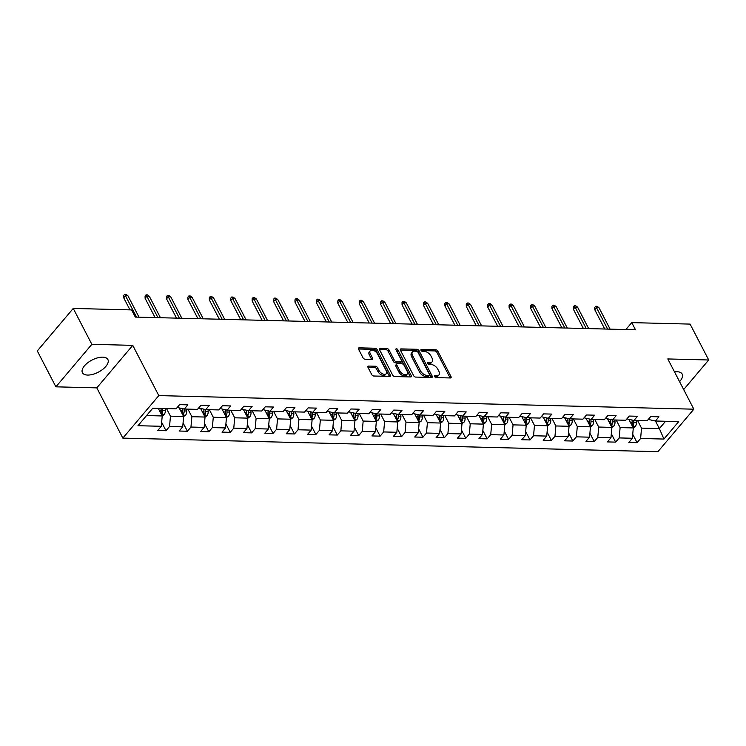 <?xml version="1.0" encoding="UTF-8"?>
<svg xmlns="http://www.w3.org/2000/svg" width="746" height="746" viewBox="0 0 746 746"><rect width="100%" height="100%" fill="white"/><g stroke="black" fill="none" stroke-linecap="round" stroke-linejoin="round"><path stroke-width="1.12" d="M434.61 376.581A1.268 0.727 40.2 0 0 436.065 377.597L450.379 377.961A1.809 1.035 40.2 0 0 451.032 377.718A1.809 1.035 40.2 0 0 450.994 376.581L437.846 351.217A1.809 1.035 40.2 0 0 435.776 349.771L421.462 349.408A1.268 0.727 40.2 0 0 421.005 349.585A1.268 0.727 40.2 0 0 421.024 350.378A1.268 0.727 40.2 0 0 422.478 351.385L424.334 351.431A5.772 3.32 40.2 0 1 430.983 356.047L432.074 358.164A5.772 3.32 40.2 0 1 432.176 361.782A5.772 3.32 40.2 0 1 430.106 362.565L428.251 362.519A1.268 0.727 40.2 0 0 427.794 362.687A1.268 0.727 40.2 0 0 427.822 363.479A1.268 0.727 40.2 0 0 429.276 364.486L431.123 364.533A5.772 3.32 40.2 0 1 437.771 369.158L438.872 371.266A5.772 3.32 40.2 0 1 438.965 374.893A5.772 3.32 40.2 0 1 436.895 375.667L435.049 375.62A1.268 0.727 40.2 0 0 434.592 375.788A1.268 0.727 40.2 0 0 434.61 376.581M87.571 375.07A14.342 6.835 152.6 0 0 102.547 369.494A14.342 6.835 152.6 0 0 107.89 359.516A14.342 6.835 152.6 0 0 102.734 357.157A14.342 6.835 152.6 0 0 87.767 362.733A14.342 6.835 152.6 0 0 82.424 372.711A14.342 6.835 152.6 0 0 87.571 375.07M679.559 381.635A14.342 6.835 152.6 0 0 682.189 374.1A14.342 6.835 152.6 0 0 677.032 371.741A14.342 6.835 152.6 0 0 674.505 371.89M368.636 366.081A1.809 1.035 40.2 0 0 367.992 366.323A1.809 1.035 40.2 0 0 368.02 367.452L371.713 374.567A1.809 1.035 40.2 0 0 373.783 376.012L389.682 376.413A1.809 1.035 40.2 0 0 390.335 376.171A1.809 1.035 40.2 0 0 390.307 375.042L377.159 349.678A1.809 1.035 40.2 0 0 375.079 348.233L359.18 347.832A1.809 1.035 40.2 0 0 358.528 348.074A1.809 1.035 40.2 0 0 358.565 349.203L363.022 357.8A1.809 1.035 40.2 0 0 365.092 359.246L371.9 359.413A1.809 1.035 40.2 0 0 372.543 359.171A1.809 1.035 40.2 0 0 372.515 358.043L370.305 353.781A4.83 2.779 40.2 0 1 370.221 350.751A4.83 2.779 40.2 0 1 373.821 350.555A4.83 2.779 40.2 0 1 377.513 353.958L386.167 370.659A4.83 2.779 40.2 0 1 386.251 373.69A4.83 2.779 40.2 0 1 382.661 373.877A4.83 2.779 40.2 0 1 378.959 370.473L377.523 367.694A1.809 1.035 40.2 0 0 375.443 366.249L368.636 366.081L367.862 367.004M132.76 345.361L91.851 344.316L73.248 308.434L37.3 350.937L55.903 386.829L96.803 387.864L122.857 438.107L158.805 395.604L132.76 345.361L96.803 387.864M683.672 389.58L708.7 359.982L667.801 358.947L693.845 409.19L158.805 395.604M708.7 359.982L690.097 324.1L631.759 322.617L625.894 329.546M73.248 308.434L131.585 309.907L135.306 317.087L635.48 329.797L631.759 322.617M413.61 375.63A1.809 1.035 40.2 0 0 415.69 377.075L431.589 377.476A1.809 1.035 40.2 0 0 432.232 377.234A1.809 1.035 40.2 0 0 432.204 376.105L419.056 350.741A1.809 1.035 40.2 0 0 416.977 349.296L401.078 348.895A1.809 1.035 40.2 0 0 400.434 349.137A1.809 1.035 40.2 0 0 400.462 350.266L413.61 375.63M410.636 376.944L394.737 376.543A1.809 1.035 40.2 0 1 392.657 375.098L379.509 349.734A1.809 1.035 40.2 0 1 379.481 348.606A1.809 1.035 40.2 0 1 380.134 348.363L386.932 348.531A1.809 1.035 40.2 0 1 389.011 349.977L394.345 360.262A1.809 1.035 40.2 0 0 396.424 361.707L400.938 361.819A1.809 1.035 40.2 0 0 401.581 361.577A1.809 1.035 40.2 0 0 401.553 360.449L395.995 349.734A1.268 0.727 40.2 0 1 395.977 348.941A1.268 0.727 40.2 0 1 396.919 348.895A1.268 0.727 40.2 0 1 397.888 349.79L411.251 375.574A1.809 1.035 40.2 0 1 411.288 376.702A1.809 1.035 40.2 0 1 410.636 376.944M122.857 438.107L657.888 451.694L693.845 409.19M165.994 430.694L169.547 426.507L182.723 426.843L179.171 431.029L187.405 431.244L190.957 427.048L204.134 427.383L200.59 431.58L208.824 431.785L212.368 427.589L225.544 427.924L222 432.12L230.234 432.326L233.778 428.139L246.954 428.474L243.41 432.661L251.644 432.876L255.197 428.68L268.374 429.015L264.821 433.212L273.055 433.417L276.607 429.22L289.784 429.556L286.24 433.752L294.474 433.958L298.018 429.771L311.194 430.106L307.65 434.293L315.884 434.508L319.428 430.311L332.604 430.647L329.061 434.843L337.295 435.049L340.847 430.852L354.024 431.188L350.471 435.384L358.705 435.589L362.258 431.402L375.434 431.738L371.89 435.925L380.124 436.14L383.668 431.943L396.844 432.279L393.301 436.475L401.535 436.68L405.078 432.484L418.254 432.82L414.711 437.016L422.945 437.221L426.498 433.034L439.674 433.37L436.121 437.557L444.355 437.771L447.908 433.575L461.084 433.911L457.54 438.098L465.774 438.312L469.318 434.116L482.494 434.452L478.951 438.648L487.185 438.853L490.728 434.666L503.904 434.993L500.361 439.189L508.595 439.403L512.148 435.207L525.324 435.543L521.771 439.73L530.005 439.944L533.558 435.748L546.734 436.084L543.191 440.28L551.425 440.485L554.968 436.298L568.144 436.624L564.601 440.821L572.835 441.035L576.378 436.839L589.554 437.175L586.011 441.362L594.245 441.576L597.798 437.38L610.974 437.715L607.421 441.912L615.655 442.117L619.208 437.93L632.384 438.256L628.841 442.453L637.075 442.658L640.618 438.471L663.949 439.058L678.72 421.602L655.389 421.005L658.932 416.818L650.698 416.604L647.155 420.8L633.979 420.464L637.522 416.268L629.288 416.063L625.735 420.259L612.559 419.923L616.112 415.727L607.869 415.522L604.325 419.709L591.149 419.373L594.693 415.186L586.459 414.972L582.915 419.168L569.739 418.832L573.282 414.636L565.048 414.431L561.505 418.627L548.329 418.292L551.872 414.095L543.638 413.89L540.085 418.077L526.909 417.741L530.462 413.554L522.219 413.34L518.675 417.536L505.499 417.2L509.042 413.004L500.808 412.799L497.265 416.995L484.089 416.66L487.632 412.463L479.398 412.258L475.855 416.445L462.679 416.109L466.222 411.923L457.988 411.708L454.435 415.904L441.259 415.569L444.812 411.372L436.569 411.167L433.025 415.363L419.849 415.028L423.392 410.832L415.158 410.626L411.615 414.813L398.439 414.478L401.982 410.291L393.748 410.076L390.205 414.272L377.028 413.937L380.572 409.75L372.338 409.535L368.785 413.732L355.609 413.396L359.162 409.2L350.918 408.995L347.375 413.181L334.199 412.855L337.742 408.659L329.508 408.444L325.965 412.641L312.788 412.305L316.332 408.118L308.098 407.903L304.555 412.1L291.378 411.764L294.922 407.568L286.688 407.363L283.135 411.55L269.959 411.223L273.512 407.027L265.268 406.822L261.725 411.009L248.549 410.673L252.092 406.486L243.858 406.272L240.315 410.468L227.138 410.132L230.682 405.936L222.448 405.731L218.904 409.927L205.728 409.591L209.272 405.395L201.038 405.19L197.485 409.377L184.309 409.041L187.861 404.854L179.618 404.64L176.075 408.836L152.744 408.239L137.973 425.705L161.304 426.292L157.76 430.489L165.994 430.694L161.658 422.329M179.329 408.211L183.628 416.501L170.452 416.165L166.526 408.594M177.231 407.475L184.309 409.041M170.452 416.165L169.547 426.507M182.947 415.196L185.465 415.261L183.628 416.51L182.723 426.843M200.749 408.752L205.038 417.042L191.862 416.716L187.936 409.134M198.641 408.015L205.728 409.591M191.862 416.716L190.957 427.048M204.367 415.736L206.875 415.802L205.038 417.051L204.134 427.383M222.159 409.302L226.458 417.592L213.281 417.256L209.356 409.685M220.051 408.556L227.138 410.132M213.281 417.256L212.368 427.589M226.458 417.592L225.544 427.924M243.569 409.843L247.868 418.133L234.692 417.797L230.766 410.225M241.462 409.106L248.549 410.673M234.692 417.797L233.778 428.139M247.187 416.827L249.705 416.893L247.868 418.142L246.954 428.474M264.979 410.384L269.278 418.674L256.102 418.347L252.176 410.766M262.881 409.647L269.959 411.223M256.102 418.347L255.197 428.68M268.597 417.368L271.115 417.434L269.278 418.683L268.374 429.015M286.399 410.934L290.688 419.224L277.512 418.888L273.586 411.307M284.291 410.188L291.378 411.764M277.512 418.888L276.607 429.22M290.688 419.224L289.784 429.556M307.809 411.475L312.108 419.765L298.932 419.429L295.006 411.857M305.701 410.738L312.788 412.305M298.932 419.429L298.018 429.771M311.427 418.459L313.935 418.525L312.108 419.774L311.194 430.106M329.219 412.016L333.518 420.306L320.342 419.97L316.416 412.398M327.112 411.279L334.199 412.855M320.342 419.97L319.428 430.311M332.837 419L335.355 419.065L333.518 420.315L332.604 430.647M350.629 412.566L354.928 420.856L341.752 420.52L337.826 412.939M348.531 411.82L355.609 413.396M341.752 420.52L340.847 430.852M354.928 420.856L354.024 431.188M372.049 413.107L376.338 421.397L363.162 421.061L359.236 413.489M369.941 412.37L377.028 413.937M363.162 421.061L362.258 431.402M375.667 420.091L378.175 420.157L376.338 421.406L375.434 431.738M393.459 413.648L397.758 421.938L384.582 421.602L380.656 414.03M391.352 412.911L398.439 414.478M384.582 421.602L383.668 431.943M397.077 420.632L399.586 420.697L397.758 421.947L396.844 432.279M414.869 414.198L419.168 422.488L405.992 422.152L402.066 414.571M412.762 413.452L419.849 415.028M405.992 422.152L405.078 432.484M419.168 422.488L418.254 432.82M436.279 414.739L440.578 423.029L427.402 422.693L423.476 415.121M434.181 414.002L441.259 415.569M427.402 422.693L426.498 433.034M439.898 421.723L442.415 421.788L440.578 423.038L439.674 433.37M457.699 415.28L461.988 423.569L448.812 423.234L444.886 415.662M455.592 414.543L462.679 416.109M448.812 423.234L447.908 433.575M461.317 422.264L463.825 422.329L461.988 423.579L461.084 433.911M479.109 415.82L483.408 424.12L470.232 423.784L466.306 416.203M477.002 415.084L484.089 416.66M470.232 423.784L469.318 434.116M483.408 424.12L482.494 434.452M500.519 416.371L504.818 424.66L491.642 424.325L487.716 416.753M498.412 415.634L505.499 417.2M491.642 424.325L490.728 434.666M504.137 423.355L506.655 423.42L504.818 424.67L503.904 434.993M521.93 416.911L526.228 425.201L513.052 424.866L509.126 417.294M519.831 416.175L526.909 417.741M513.052 424.866L512.148 435.207M525.557 423.896L528.065 423.961L526.228 425.211L525.324 435.543M543.349 417.452L547.639 425.752L534.462 425.416L530.537 417.835M541.242 416.716L548.329 418.292M534.462 425.416L533.558 435.748M546.967 424.437L549.476 424.502L547.639 425.752L546.734 436.084M564.759 418.002L569.058 426.292L555.882 425.957L551.956 418.385M562.652 417.256L569.739 418.832M555.882 425.957L554.968 436.298M568.377 424.987L570.886 425.043L569.058 426.302L568.144 436.624M586.169 418.543L590.468 426.833L577.292 426.498L573.366 418.926M584.062 417.807L591.149 419.373M577.292 426.498L576.378 436.839M589.788 425.528L592.305 425.593L590.468 426.843L589.554 437.175M607.58 419.084L611.879 427.374L598.702 427.048L594.776 419.466M605.482 418.347L612.559 419.923M598.702 427.048L597.798 437.38M611.207 426.069L613.716 426.134L611.879 427.383L610.974 437.715M628.999 419.634L633.289 427.924L620.112 427.589L616.187 420.017M626.892 418.888L633.979 420.464M620.112 427.589L619.208 437.93M632.617 426.619L635.126 426.675L633.289 427.934L632.384 438.256M655.445 421.005L659.371 428.586L641.532 428.129L637.606 420.558M648.302 419.439L655.389 421.005M641.532 428.129L640.618 438.471M665.563 421.266L659.371 428.586L663.949 439.058M91.851 344.316L55.903 386.829M146.552 415.559L162.218 415.96L158.292 408.379M162.218 415.96L161.304 426.292M632.729 434.293L637.075 442.658M611.319 433.743L615.655 442.117M589.909 433.202L594.245 441.576M568.499 432.661L572.835 441.035M547.079 432.111L551.425 440.485M525.669 431.57L530.005 439.944M504.259 431.029L508.595 439.403M482.848 430.479L487.185 438.853M461.429 429.938L465.774 438.312M440.019 429.398L444.355 437.771M418.609 428.847L422.945 437.221M397.198 428.307L401.535 436.68M375.779 427.766L380.124 436.14M354.369 427.225L358.705 435.589M332.958 426.675L337.295 435.049M311.548 426.134L315.884 434.508M290.129 425.593L294.474 433.958M268.719 425.043L273.055 433.417M247.308 424.502L251.644 432.876M225.898 423.961L230.234 432.326M204.479 423.411L208.824 431.785M183.068 422.87L187.405 431.244M434.741 376.786L435.925 376.814A5.772 3.32 40.2 0 0 437.995 376.04L438.965 374.893M432.176 361.782L431.207 362.929A5.772 3.32 40.2 0 1 429.137 363.712L427.943 363.684M450.127 377.952A1.809 1.035 40.2 0 0 450.025 377.728L436.876 352.364A1.809 1.035 40.2 0 0 434.797 350.918L421.154 350.573M431.328 377.476A1.809 1.035 40.2 0 0 431.235 377.252L418.086 351.888A1.809 1.035 40.2 0 0 416.007 350.443L400.369 350.051M429.081 375.471A1.268 0.727 40.2 0 0 429.537 375.303A1.268 0.727 40.2 0 0 429.51 374.511L417.974 352.243A1.268 0.727 40.2 0 0 416.52 351.235L414.562 351.18A5.772 3.32 40.2 0 0 412.491 351.963A5.772 3.32 40.2 0 0 412.594 355.581L420.483 370.799A5.772 3.32 40.2 0 0 427.132 375.425L429.081 375.471L428.111 376.618A1.268 0.727 40.2 0 0 428.568 376.45L429.537 375.303M412.491 351.963L411.522 353.11A5.772 3.32 40.2 0 0 411.624 356.728L412.594 355.581M428.111 376.618L426.152 376.571A5.772 3.32 40.2 0 1 419.504 371.946L411.624 356.728M379.416 349.52L385.962 349.678L386.932 348.531M401.581 361.577L400.611 362.724A1.809 1.035 40.2 0 1 399.959 362.966L395.445 362.854A1.809 1.035 40.2 0 1 393.375 361.409L388.041 351.124A1.809 1.035 40.2 0 0 385.962 349.678M410.375 376.944A1.809 1.035 40.2 0 0 410.281 376.721L396.919 350.937A1.268 0.727 40.2 0 0 396.247 350.21M399.875 370.939A4.83 2.779 40.2 0 0 403.567 374.343A4.83 2.779 40.2 0 0 407.167 374.147A4.83 2.779 40.2 0 0 407.083 371.126L404.034 365.242A1.809 1.035 40.2 0 0 401.954 363.796L397.441 363.684A1.809 1.035 40.2 0 0 396.797 363.927A1.809 1.035 40.2 0 0 396.825 365.055L399.875 370.939L398.905 372.086A4.83 2.779 40.2 0 0 402.598 375.49A4.83 2.779 40.2 0 0 406.197 375.294L407.167 374.147M396.797 363.927L395.828 365.074A1.809 1.035 40.2 0 0 395.856 366.202L396.825 365.055M398.905 372.086L395.856 366.202M386.251 373.69L385.281 374.837A4.83 2.779 40.2 0 1 381.682 375.024A4.83 2.779 40.2 0 1 377.989 371.629L376.553 368.841A1.809 1.035 40.2 0 0 374.473 367.396L367.927 367.237M370.221 350.751L369.251 351.898A4.83 2.779 40.2 0 0 369.335 354.928L370.305 353.781M371.639 359.413A1.809 1.035 40.2 0 0 371.545 359.19L369.335 354.928M389.431 376.413A1.809 1.035 40.2 0 0 389.328 376.189L376.18 350.825A1.809 1.035 40.2 0 0 374.11 349.38L358.462 348.988M635.126 426.675L635.21 426.619A4.877 3.245 -88.5 0 0 636.422 422.413L636.329 420.52M629.484 420.567L629.438 419.709M632.431 426.255L633.242 425.518A4.877 3.245 -88.5 0 0 633.82 422.348L633.727 420.418M632.114 420.157L632.226 422.572A2.48 1.651 91.5 0 1 632.17 423.448L633.242 425.518M632.067 420.147L632.17 422.311A4.877 3.245 91.5 0 1 631.778 425.006M607.626 329.089L596.52 307.66L594.776 309.73L594.739 307.417L595.718 306.27L596.52 307.66L598.991 307.725L610.097 329.145M594.776 309.73L604.773 329.014M595.718 306.27L597.089 306.298L598.991 307.725M613.716 426.134L613.799 426.078A4.877 3.245 -88.5 0 0 615.012 421.872L614.918 419.979M608.065 420.026L608.027 419.159M611.011 425.705L611.823 424.978A4.877 3.245 -88.5 0 0 612.401 421.807L612.307 419.877M610.704 419.606L610.815 422.031A2.48 1.651 91.5 0 1 610.76 422.907L611.823 424.978M610.648 419.597L610.76 421.76A4.877 3.245 91.5 0 1 610.368 424.465M592.305 425.593L592.389 425.537A4.877 3.245 -88.5 0 0 593.602 421.331L593.508 419.439M586.654 419.476L586.617 418.618M589.601 425.164L590.412 424.427A4.877 3.245 -88.5 0 0 590.991 421.266L590.897 419.336M589.284 419.065L589.405 421.49A2.48 1.651 91.5 0 1 589.34 422.367L590.412 424.427M589.237 419.056L589.34 421.22A4.877 3.245 91.5 0 1 588.958 423.924M586.216 328.538L575.11 307.119L573.357 309.18L573.329 306.867L574.299 305.72L575.11 307.119L577.581 307.175L588.687 328.604M573.357 309.18L583.353 328.473M574.299 305.72L575.679 305.757L577.581 307.175M564.806 327.998L553.7 306.569L551.947 308.639L551.919 306.326L552.889 305.179L553.7 306.569L556.171 306.634L567.277 328.063M551.947 308.639L561.943 327.923M552.889 305.179L554.259 305.217L556.171 306.634M570.886 425.043L570.97 424.987A4.877 3.245 -88.5 0 0 572.191 420.781L572.098 418.888M565.244 418.935L565.198 418.077M568.191 424.623L569.002 423.887A4.877 3.245 -88.5 0 0 569.58 420.716L569.487 418.795M567.874 418.525L567.995 420.94A2.48 1.651 91.5 0 1 567.93 421.816L569.002 423.887M567.827 418.515L567.93 420.679A4.877 3.245 91.5 0 1 567.547 423.374M549.476 424.502L549.56 424.446A4.877 3.245 -88.5 0 0 550.772 420.24L550.679 418.347M543.834 418.394L543.787 417.527M546.781 424.073L547.592 423.346A4.877 3.245 -88.5 0 0 548.17 420.175L548.077 418.245M546.464 417.974L546.576 420.399A2.48 1.651 91.5 0 1 546.52 421.276L547.592 423.346M546.417 417.965L546.52 420.138A4.877 3.245 91.5 0 1 546.128 422.833M528.065 423.961L528.149 423.905A4.877 3.245 -88.5 0 0 529.362 419.7L529.268 417.807M522.414 417.844L522.377 416.986M525.361 423.532L526.172 422.796A4.877 3.245 -88.5 0 0 526.751 419.634L526.657 417.704M525.053 417.434L525.165 419.858A2.48 1.651 91.5 0 1 525.109 420.735L526.172 422.796M524.997 417.424L525.109 419.588A4.877 3.245 91.5 0 1 524.718 422.292M543.386 327.457L532.28 306.028L530.537 308.098L530.509 305.785L531.478 304.638L532.28 306.028L534.751 306.093L545.858 327.513M530.537 308.098L540.533 327.382M531.478 304.638L532.849 304.666L534.751 306.093M521.976 326.907L510.87 305.487L509.126 307.548L509.089 305.235L510.068 304.088L510.87 305.487L513.341 305.543L524.447 326.972M509.126 307.548L519.123 326.841M510.068 304.088L511.439 304.126L513.341 305.543M500.566 326.366L489.46 304.937L487.707 307.007L487.679 304.694L488.649 303.547L489.46 304.937L491.931 305.002L503.037 326.431M487.707 307.007L497.703 326.291M488.649 303.547L490.029 303.585L491.931 305.002M479.156 325.825L468.05 304.396L466.297 306.466L466.269 304.154L467.238 303.007L468.05 304.396L470.521 304.461L481.627 325.881M466.297 306.466L476.293 325.75M467.238 303.007L468.609 303.035L470.521 304.461M457.736 325.275L446.63 303.855L444.886 305.916L444.858 303.603L445.828 302.456L446.63 303.855L449.101 303.911L460.207 325.34M444.886 305.916L454.883 325.209M445.828 302.456L447.199 302.494L449.101 303.911M436.326 324.734L425.22 303.305L423.476 305.375L423.439 303.062L424.418 301.916L425.22 303.305L427.691 303.37L438.797 324.799M423.476 305.375L433.473 324.659M424.418 301.916L425.789 301.953L427.691 303.37M414.916 324.193L403.81 302.764L402.057 304.834L402.029 302.522L402.999 301.375L403.81 302.764L406.281 302.829L417.387 324.258M402.057 304.834L412.053 324.118M402.999 301.375L404.379 301.403L406.281 302.829M393.506 323.643L382.4 302.223L380.647 304.284L380.619 301.981L381.588 300.825L382.4 302.223L384.871 302.279L395.977 323.708M380.647 304.284L390.643 323.577M381.588 300.825L382.959 300.862L384.871 302.279M372.086 323.102L360.98 301.673L359.236 303.743L359.208 301.431L360.178 300.284L360.98 301.673L363.451 301.738L374.557 323.167M359.236 303.743L369.233 323.027M360.178 300.284L361.549 300.321L363.451 301.738M350.676 322.561L339.57 301.132L337.826 303.202L337.789 300.89L338.768 299.743L339.57 301.132L342.041 301.197L353.147 322.626M337.826 303.202L347.822 322.486M338.768 299.743L340.139 299.771L342.041 301.197M329.266 322.02L318.16 300.591L316.407 302.652L316.379 300.349L317.348 299.193L318.16 300.591L320.631 300.647L331.737 322.076M316.407 302.652L326.403 321.946M317.348 299.193L318.728 299.23L320.631 300.647M307.856 321.47L296.749 300.041L294.996 302.111L294.968 299.799L295.938 298.652L296.749 300.041L299.221 300.106L310.327 321.535M294.996 302.111L304.993 321.395M295.938 298.652L297.309 298.689L299.221 300.106M286.436 320.929L275.33 299.5L273.586 301.57L273.558 299.258L274.528 298.111L275.33 299.5L277.801 299.566L288.907 320.994M273.586 301.57L283.583 320.855M274.528 298.111L275.899 298.139L277.801 299.566M265.026 320.388L253.92 298.959L252.176 301.03L252.139 298.717L253.118 297.561L253.92 298.959L256.391 299.025L267.497 320.444M252.176 301.03L262.172 320.314M253.118 297.561L254.489 297.598L256.391 299.025M243.616 319.838L232.51 298.409L230.756 300.479L230.728 298.167L231.698 297.02L232.51 298.409L234.981 298.475L246.087 319.903M230.756 300.479L240.753 319.764M231.698 297.02L233.069 297.057L234.981 298.475M222.205 319.297L211.099 297.868L209.346 299.939L209.318 297.626L210.288 296.479L211.099 297.868L213.57 297.934L224.677 319.363M209.346 299.939L219.343 319.223M210.288 296.479L211.659 296.516L213.57 297.934M200.786 318.756L189.68 297.328L187.936 299.398L187.908 297.085L188.878 295.929L189.68 297.328L192.151 297.393L203.257 318.812M187.936 299.398L197.932 318.682M188.878 295.929L190.249 295.966L192.151 297.393M179.376 318.206L168.27 296.787L166.526 298.848L166.489 296.535L167.468 295.388L168.27 296.787L170.741 296.843L181.847 318.272M166.526 298.848L176.522 318.132M167.468 295.388L168.838 295.425L170.741 296.843M506.655 423.42L506.739 423.355A4.877 3.245 -88.5 0 0 507.951 419.149L507.858 417.266M501.004 417.303L500.967 416.445M503.951 422.991L504.762 422.255A4.877 3.245 -88.5 0 0 505.34 419.084L505.247 417.163M503.634 416.893L503.755 419.308A2.48 1.651 91.5 0 1 503.69 420.185L504.762 422.255M503.587 416.883L503.69 419.047A4.877 3.245 91.5 0 1 503.308 421.742M483.408 424.129L485.32 422.814A4.877 3.245 -88.5 0 0 486.541 418.609L486.448 416.716M479.594 416.762L479.547 415.895M482.541 422.441L483.352 421.714A4.877 3.245 -88.5 0 0 483.93 418.543L483.837 416.613M482.224 416.343L482.345 418.767A2.48 1.651 91.5 0 1 482.28 419.644L483.352 421.714M482.177 416.343L482.28 418.506A4.877 3.245 91.5 0 1 481.897 421.201M463.825 422.329L463.909 422.273A4.877 3.245 -88.5 0 0 465.122 418.068L465.028 416.175M458.184 416.212L458.137 415.354M461.131 421.9L461.942 421.164A4.877 3.245 -88.5 0 0 462.52 418.002L462.427 416.072M460.814 415.802L460.925 418.226A2.48 1.651 91.5 0 1 460.869 419.103L461.942 421.164M460.767 415.792L460.869 417.956A4.877 3.245 91.5 0 1 460.478 420.66M442.415 421.788L442.499 421.723A4.877 3.245 -88.5 0 0 443.711 417.527L443.618 415.634M436.764 415.671L436.727 414.813M439.711 421.359L440.522 420.623A4.877 3.245 -88.5 0 0 441.1 417.452L441.007 415.531M439.403 415.261L439.515 417.685A2.48 1.651 91.5 0 1 439.459 418.553L440.522 420.623M439.347 415.252L439.459 417.415A4.877 3.245 91.5 0 1 439.068 420.11M419.168 422.497L421.089 421.182A4.877 3.245 -88.5 0 0 422.301 416.977L422.208 415.084M415.354 415.13L415.317 414.263M418.301 420.809L419.112 420.082A4.877 3.245 -88.5 0 0 419.69 416.911L419.597 414.981M417.984 414.711L418.105 417.135A2.48 1.651 91.5 0 1 418.04 418.012L419.112 420.082M417.937 414.711L418.04 416.874A4.877 3.245 91.5 0 1 417.657 419.569M399.586 420.697L399.67 420.641A4.877 3.245 -88.5 0 0 400.891 416.436L400.798 414.543M393.944 414.59L393.897 413.722M396.891 420.268L397.702 419.532A4.877 3.245 -88.5 0 0 398.28 416.371L398.187 414.44M396.574 414.17L396.695 416.594A2.48 1.651 91.5 0 1 396.63 417.471L397.702 419.532M396.527 414.161L396.63 416.324A4.877 3.245 91.5 0 1 396.247 419.028M378.175 420.157L378.259 420.091A4.877 3.245 -88.5 0 0 379.472 415.895L379.378 414.002M372.534 414.039L372.487 413.181M375.471 419.728L376.292 418.991A4.877 3.245 -88.5 0 0 376.87 415.82L376.777 413.899M375.163 413.629L375.275 416.054A2.48 1.651 91.5 0 1 375.219 416.921L376.292 418.991M375.117 413.62L375.219 415.783A4.877 3.245 91.5 0 1 374.828 418.478M354.928 420.865L356.849 419.55A4.877 3.245 -88.5 0 0 358.061 415.345L357.968 413.452M351.114 413.498L351.077 412.641M354.061 419.177L354.872 418.45A4.877 3.245 -88.5 0 0 355.45 415.28L355.357 413.349M353.753 413.079L353.865 415.503A2.48 1.651 91.5 0 1 353.809 416.38L354.872 418.45M353.697 413.079L353.809 415.242A4.877 3.245 91.5 0 1 353.418 417.937M335.355 419.065L335.439 419.01A4.877 3.245 -88.5 0 0 336.651 414.804L336.558 412.911M329.704 412.958L329.667 412.09M332.651 418.637L333.462 417.9A4.877 3.245 -88.5 0 0 334.04 414.739L333.947 412.808M332.334 412.538L332.455 414.962A2.48 1.651 91.5 0 1 332.39 415.839L333.462 417.9M332.287 412.529L332.39 414.692A4.877 3.245 91.5 0 1 332.007 417.396M313.935 418.525L314.019 418.469A4.877 3.245 -88.5 0 0 315.241 414.263L315.148 412.37M308.294 412.407L308.247 411.55M311.241 418.096L312.052 417.359A4.877 3.245 -88.5 0 0 312.63 414.189L312.537 412.268M310.923 411.997L311.045 414.422A2.48 1.651 91.5 0 1 310.979 415.298L312.052 417.359M310.877 411.988L310.979 414.151A4.877 3.245 91.5 0 1 310.597 416.855M290.688 419.233L292.609 417.919A4.877 3.245 -88.5 0 0 293.821 413.713L293.728 411.82M286.884 411.867L286.837 411.009M289.821 417.546L290.642 416.818A4.877 3.245 -88.5 0 0 291.22 413.648L291.126 411.717M289.513 411.456L289.625 413.871A2.48 1.651 91.5 0 1 289.569 414.748L290.642 416.818M289.467 411.447L289.569 413.61A4.877 3.245 91.5 0 1 289.178 416.305M271.115 417.434L271.199 417.378A4.877 3.245 -88.5 0 0 272.411 413.172L272.318 411.279M265.464 411.326L265.427 410.459M268.411 417.005L269.222 416.268A4.877 3.245 -88.5 0 0 269.8 413.107L269.707 411.177M268.103 410.906L268.215 413.331A2.48 1.651 91.5 0 1 268.159 414.207L269.222 416.268M268.047 410.897L268.159 413.06A4.877 3.245 91.5 0 1 267.767 415.764M249.705 416.893L249.789 416.837A4.877 3.245 -88.5 0 0 251.001 412.631L250.908 410.738M244.054 410.776L244.017 409.918M247.001 416.464L247.812 415.727A4.877 3.245 -88.5 0 0 248.39 412.566L248.297 410.636M246.684 410.365L246.805 412.79A2.48 1.651 91.5 0 1 246.74 413.666L247.812 415.727M246.637 410.356L246.74 412.519A4.877 3.245 91.5 0 1 246.357 415.224M226.458 417.601L228.369 416.287A4.877 3.245 -88.5 0 0 229.591 412.081L229.498 410.188M222.644 410.235L222.597 409.377M225.59 415.914L226.402 415.186A4.877 3.245 -88.5 0 0 226.98 412.016L226.887 410.086M225.273 409.824L225.395 412.24A2.48 1.651 91.5 0 1 225.329 413.116L226.402 415.186M225.227 409.815L225.329 411.978A4.877 3.245 91.5 0 1 224.947 414.673M206.875 415.802L206.959 415.746A4.877 3.245 -88.5 0 0 208.171 411.54L208.078 409.647M201.234 409.694L201.187 408.827M204.171 415.373L204.991 414.636A4.877 3.245 -88.5 0 0 205.57 411.475L205.476 409.545M203.863 409.274L203.975 411.699A2.48 1.651 91.5 0 1 203.919 412.575L204.991 414.636M203.817 409.265L203.919 411.428A4.877 3.245 91.5 0 1 203.527 414.133M185.465 415.261L185.549 415.205A4.877 3.245 -88.5 0 0 186.761 410.999L186.668 409.106M179.814 409.144L179.777 408.286M182.761 414.832L183.572 414.095A4.877 3.245 -88.5 0 0 184.15 410.934L184.057 409.004M182.453 408.733L182.565 411.158A2.48 1.651 91.5 0 1 182.509 412.034L183.572 414.095M182.397 408.724L182.509 410.887A4.877 3.245 91.5 0 1 182.117 413.592M157.965 317.665L146.859 296.237L145.106 298.307L145.078 295.994L146.048 294.847L146.859 296.237L149.331 296.302L160.437 317.731M145.106 298.307L155.103 317.591M146.048 294.847L147.419 294.884L149.331 296.302M162.218 415.97L164.139 414.655A4.877 3.245 -88.5 0 0 165.351 410.449L165.258 408.556M161.35 414.291L162.162 413.554A4.877 3.245 -88.5 0 0 162.74 410.384L162.647 408.491M161.052 408.454L161.155 410.608A2.48 1.651 91.5 0 1 161.089 411.484L162.162 413.554M161.005 408.454L161.089 410.347A4.877 3.245 91.5 0 1 160.707 413.042M136.555 317.125L125.449 295.696L123.696 297.766L123.668 295.453L124.638 294.306L125.449 295.696L127.92 295.761L139.026 317.181M123.696 297.766L129.972 309.87M124.638 294.306L126.009 294.334L127.92 295.761M435.925 376.814L436.895 375.667M427.7 363.162L428.251 362.519M429.137 363.712L430.106 362.565M420.912 350.06L421.462 349.408M434.797 350.918L435.776 349.771M436.876 352.364L437.846 351.217M450.025 377.728L450.994 376.581M434.498 376.264L435.049 375.62M400.304 349.818L401.078 348.895M416.007 350.443L416.977 349.296M418.086 351.888L419.056 350.741M431.235 377.252L432.204 376.105M419.504 371.946L420.483 370.799M426.152 376.571L427.132 375.425M379.35 349.287L380.134 348.363M388.041 351.124L389.011 349.977M393.375 361.409L394.345 360.262M395.445 362.854L396.424 361.707M399.959 362.966L400.938 361.819M396.919 350.937L397.888 349.79M410.281 376.721L411.251 375.574M374.473 367.396L375.443 366.249M376.553 368.841L377.523 367.694M377.989 371.629L378.959 370.473M371.545 359.19L372.515 358.043M358.397 348.755L359.18 347.832M374.11 349.38L375.079 348.233M376.18 350.825L377.159 349.678M389.328 376.189L390.307 375.042M633.82 422.348L636.422 422.413M630.361 422.264L632.17 422.311M612.401 421.807L615.012 421.872M608.95 421.723L610.76 421.76M590.991 421.266L593.602 421.331M587.531 421.173L589.34 421.22M569.58 420.716L572.191 420.781M566.121 420.632L567.93 420.679M548.17 420.175L550.772 420.24M544.711 420.091L546.52 420.138M526.751 419.634L529.362 419.7M523.3 419.541L525.109 419.588M505.34 419.084L507.951 419.149M501.881 419L503.69 419.047M482.727 422.805L485.236 422.87M483.93 418.543L486.541 418.609M480.471 418.459L482.28 418.506M462.52 418.002L465.122 418.068M459.06 417.909L460.869 417.956M441.1 417.452L443.711 417.527M437.65 417.368L439.459 417.415M418.487 421.173L421.005 421.238M419.69 416.911L422.301 416.977M416.231 416.827L418.04 416.874M398.28 416.371L400.891 416.436M394.82 416.277L396.63 416.324M376.87 415.82L379.472 415.895M373.41 415.736L375.219 415.783M354.247 419.541L356.765 419.606M355.45 415.28L358.061 415.345M352 415.196L353.809 415.242M334.04 414.739L336.651 414.804M330.581 414.645L332.39 414.692M312.63 414.189L315.241 414.263M309.17 414.105L310.979 414.151M290.017 417.909L292.525 417.974M291.22 413.648L293.821 413.713M287.76 413.564L289.569 413.61M269.8 413.107L272.411 413.172M266.35 413.014L268.159 413.06M248.39 412.566L251.001 412.631M244.93 412.473L246.74 412.519M225.777 416.287L228.285 416.343M226.98 412.016L229.591 412.081M223.52 411.932L225.329 411.978M205.57 411.475L208.171 411.54M202.11 411.382L203.919 411.428M184.15 410.934L186.761 410.999M180.7 410.841L182.509 410.887M161.537 414.655L164.055 414.711M162.74 410.384L165.351 410.449M159.28 410.3L161.089 410.347"/></g></svg>
